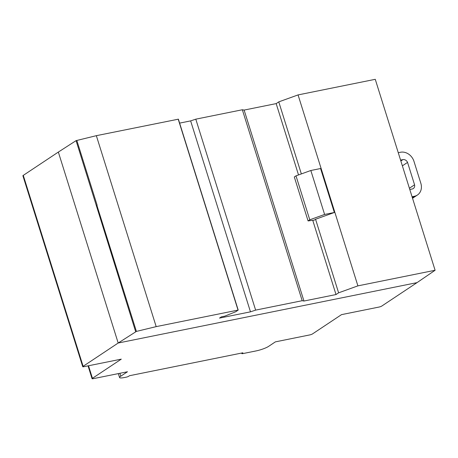 <?xml version="1.0" encoding="UTF-8"?>
<svg xmlns="http://www.w3.org/2000/svg" width="458" height="458" viewBox="0 0 458 458"><rect width="100%" height="100%" fill="white"/><g stroke="black" fill="none" stroke-linecap="round" stroke-linejoin="round"><path stroke-width="0.69" d="M414.57 184.809L407.546 162.401A4.242 3.584 56.4 0 0 402.925 159.613L400.573 160.088L398.26 152.709L400.613 152.233A11.845 10.002 -123.6 0 1 413.895 161.119L420.913 183.526A11.702 9.881 -123.6 0 1 417.427 195.022A11.702 9.881 -123.6 0 1 414.381 196.276L412.063 196.745L409.79 189.492L412.137 189.017A4.076 3.441 56.4 0 0 413.288 188.564A4.076 3.441 56.4 0 0 414.57 184.809L409.395 188.244M407.546 162.401L402.376 165.836M309.774 219.806L324.608 214.453L334.351 212.483L320.577 168.527L310.833 170.496L296 175.849L294.305 176.977L308.079 220.928L309.774 219.806L296 175.849M334.351 212.483L315.562 219.262L314.257 220.126L308.079 220.928M324.608 214.453L310.833 170.496M336.012 294.551L338.611 292.822L357.898 285.866L435.1 270.266L417.026 282.632L118.187 343.019L136.404 331.409L156.184 326.628L238.04 310.089L236.036 311.617L224.62 316.203L221.374 316.856L219.508 318.098L250.474 311.841L255.627 310.118L302.188 300.706L303.963 301.032L336.012 294.551L312.751 220.321M238.217 310.123L178.38 119.172L96.346 135.677L76.074 140.64L135.683 331.735M97.136 205.253L76.812 140.4M76.074 140.64L58.343 152.067L118.187 343.019L58.343 152.067L23.278 175.374A2.296 0.401 162.6 0 0 22.9 175.752L82.738 366.698A2.296 0.401 -17.4 0 1 83.121 366.326L23.278 175.374M435.1 270.266L375.262 79.314L298.061 94.915L278.773 101.876L276.174 103.605L244.12 110.08L242.345 109.76L195.789 119.166L190.637 120.889L179.616 123.116M357.898 285.866L298.061 94.915M338.611 292.822L315.562 219.262M301.347 173.92L278.773 101.876M298.524 174.939L276.174 103.605M303.963 301.032L244.12 110.08M302.188 300.706L242.345 109.76M255.627 310.118L195.789 119.166M250.474 311.841L190.637 120.889M238.04 310.089L178.196 119.137M156.184 326.628L96.346 135.677M96.89 205.31L136.404 331.409M83.121 366.326L118.187 343.019L417.026 282.632L381.806 306.041A2.118 0.372 -17.4 0 1 379.087 307.043L341.513 314.635L312.556 333.888A2.153 0.378 -17.4 0 1 309.74 334.924L275.373 341.868L268.359 346.534A9.755 1.7 -17.4 0 1 255.993 350.942L243.009 353.565A2.135 0.372 -17.4 0 1 241.841 353.587A2.135 0.372 -17.4 0 1 241.904 353.45L242.866 352.809L129.499 375.715L128.538 376.356A2.164 0.378 -17.4 0 1 126.397 377.129L124.553 377.501A9.624 1.677 -17.4 0 1 119.567 377.547A9.624 1.677 -17.4 0 1 120.786 376.201L127.473 371.759L93.317 378.657A2.296 0.401 -17.4 0 1 92.064 378.686A2.296 0.401 -17.4 0 1 92.447 378.308L121.284 359.141L83.991 366.675A2.296 0.401 -17.4 0 1 82.738 366.698M92.447 378.308L88.514 365.765M120.786 376.201L119.876 373.293M241.904 353.45L241.772 353.032M402.925 159.613L400.853 160.987M414.381 196.276L412.337 197.633M417.427 195.022L412.538 198.274M92.064 378.686L88.045 365.856M119.567 377.547L118.33 373.608M241.841 353.587L241.669 353.049"/></g></svg>
